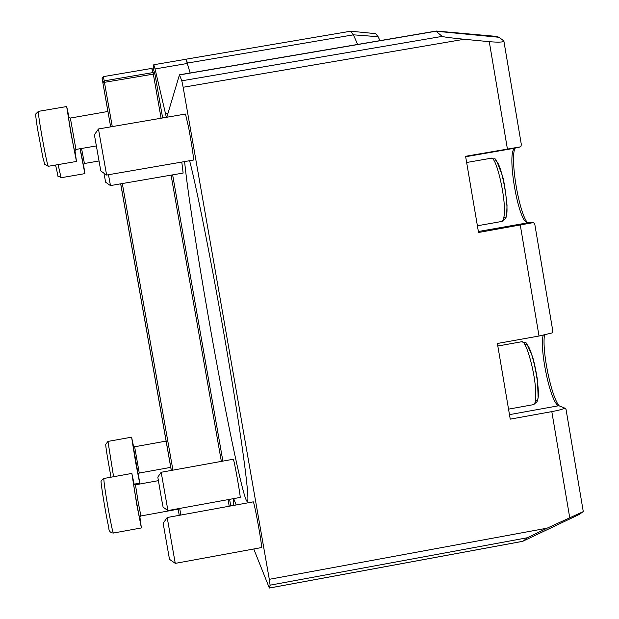 <?xml version="1.0" encoding="UTF-8"?>
<svg xmlns="http://www.w3.org/2000/svg" width="619" height="619" viewBox="0 0 619 619"><rect width="100%" height="100%" fill="white"/><g stroke="black" fill="none" stroke-linecap="round" stroke-linejoin="round"><path stroke-width="0.93" d="M166.797 117.254L179.456 74.829L181.816 80.803L183.154 87.264L269.296 579.322L270.116 585.164L269.358 588.05L253.759 548.983M153.125 69.405L153.783 64.74L155.052 68.957L166.356 117.324M233.123 498.713L233.82 505.398M236.187 504.965L233.657 498.612M110.492 185.584L183.139 173.057L181.785 162.07M175.239 563.336L169.49 559.321L163.161 523.318L167.184 517.515L175.262 563.375L261.466 547.575L261.411 544.844C260.429 535.095 253.983 501.158 253.256 501.854L253.202 501.87M106.615 175.053L193.476 160.05C193.592 156.677 191.998 145.922 188.687 127.8L185.483 114.043L98.452 128.969L106.615 175.053L100.804 170.96L94.39 134.78L98.452 128.992M167.919 510.543L163.099 507.185L161.544 498.929L157.806 477.117L161.18 472.266L167.927 510.567L240.11 497.444C241.162 498.922 233.959 458.617 233.286 459.236L233.255 459.244M230.763 505.955L229.603 499.355M222.886 461.116L172.639 174.875M162.642 117.966L154.905 73.87L153.574 69.73L151.725 68.43L153.326 74.009L161.087 118.229M184.594 161.582C187.387 189.847 197.035 252.374 208.309 316.572C224.302 408.207 243.213 499.765 247.143 501.46C250.339 504.075 243.221 447.746 229.262 364.831C215.358 282.055 197.84 192.408 189.615 160.716M151.717 68.407L103.419 76.624L151.717 68.407L153.574 69.73L151.717 68.407L103.419 76.624L102.12 78.481L110.662 126.88L107.938 111.466L70.357 118.059L68.508 116.867C68.028 115.73 72.794 144.072 74.62 151.144L75.951 149.434L70.357 118.059M179.231 515.333L178.094 508.717L179.262 515.325M171.285 470.448L166.109 441.107L134.648 446.771L133.108 445.804L138.153 474.525L139.252 473.048M166.101 441.107L120.674 183.858M107.923 111.637L102.12 78.481L103.419 76.624L104.193 80.88L153.04 72.562L154.905 73.87L104.449 82.335L104.193 80.88L102.87 82.737L104.449 82.335L112.271 126.601M120.728 183.851L171.339 470.432M180.849 515.039L179.688 508.431M172.925 470.146L122.33 183.572M171.084 175.138L221.347 461.395M228.063 499.634L229.216 506.234M142.981 309.926L166.356 442.415L142.981 309.926M80.044 148.73L84.865 173.63L83.495 164.151M69.127 117.757L66.69 106.538L70.775 132.559L76.477 161.451L74.899 150.123M133.549 446.485L131.599 437.169L135.7 462.71L139.677 483.153L138.331 473.713M134.23 484.53L131.847 473.427L136.706 504.261L141.395 527.945L139.848 516.664M153.814 64.732L186.033 59.254L190.141 72.988M357.65 44.436L353.395 34.826L350.663 31.213L186.095 59.184M185.986 59.262L187.395 62.643M496.477 36.413L499.069 37.287L503.858 40.955C503.541 42.231 498.682 42.471 489.273 41.674L464.211 39.268C451.058 37.976 443.722 37.008 442.198 36.382L435.946 31.221L436.41 31.035L496.523 36.413M523.14 541.145L527.396 537.749L547.088 528.177L583.284 511.604L578.819 514.66M350.803 31.221L375.64 33.65L378.108 36.707L379.95 40.637M543.211 335.235C539.296 348.899 550.136 400.764 557.928 405.329L564.884 408.169C562.656 409.26 558.299 410.412 551.808 411.62L510.242 419.148L497.39 343.483L539.025 336.024L552.187 332.929L552.682 330.283L534.801 224.302L533.563 222.569L478.533 232.489L465.589 156.282L520.772 146.796L515.147 148.127L514.01 148.978C507.263 155.988 517.809 217.996 526.49 222.383L527.759 222.817L533.563 222.569M564.884 408.169L566.029 409.352L583.276 511.58M503.874 41.04L521.36 144.66L520.772 146.796M527.605 222.817C519.078 213.307 510.01 160.12 514.9 148.212M559.344 406.018C551.452 397.615 541.787 351.143 544.503 334.964M103.93 173.158L105.632 182.179M105.632 182.21L110.492 185.623L108.472 174.728M253.256 501.854L167.192 517.523M501.885 221.463L505.7 218.236C506.373 217.524 506.814 213.222 507.031 205.322C505.514 190.791 503.998 180.988 502.496 175.912C493.366 151.98 496.693 161.087 491.107 158.232C496.167 155.632 506.071 198.072 504.261 214.94L503.572 219.165L502.133 221.393L477.396 225.773M503.99 217.292C512.586 222.523 500.833 153.636 494.457 161.466M84.865 173.63L61.072 177.738L58.116 164.608M81.546 148.475L84.432 163.501L83.31 164.956L80.191 148.707L83.325 164.646M76.477 161.451L48.274 166.302C47.361 164.507 45.319 154.889 42.154 137.464C39.345 121.417 38.099 112.712 38.409 111.366L66.674 106.545M68.678 117.239L68.539 116.79C67.649 114.716 75.394 157.621 74.659 150.742M113.579 476.731L107.969 441.417L131.599 437.169M133.224 446.082L138.161 474.231M170.743 467.36L139.26 473.048L134.64 446.771M141.372 527.945L113.385 533.044C112.728 532.255 111.049 524.378 108.34 509.414C105.392 492.538 103.891 482.286 103.822 478.665L103.915 478.472M133.797 484.043L133.611 483.656C133.511 485.722 140.273 523.628 139.615 517.314M138.238 502.419L135.46 484.809L133.619 483.71C133.634 486.217 139.306 518.296 139.585 517.708L140.908 515.952L138.238 502.419M155.052 68.957L187.603 63.417M165.358 113.548L168.043 113.084M225.827 66.929L179.502 74.822M233.301 500.686L234.4 500.485M579.601 514.288L522.676 541.323L269.389 588.027M270.116 585.164L527.396 537.749M547.088 528.177L269.296 579.322M183.154 87.264L464.211 39.268M442.198 36.382L181.816 80.803M179.549 74.914L435.946 31.221L499.069 37.287M187.503 63.053L353.395 34.826L378.108 36.707M225.889 66.914L435.946 31.12M520.285 225.146L539.025 336.024M489.273 41.674L507.418 149.009M551.808 411.62L569.689 517.438M515.147 148.127L465.666 156.731M527.759 222.817L478.363 231.506M558.655 405.747L509.476 414.645M521.546 341.765L521.755 341.727C526.243 340.079 535.551 374.062 535.768 393.289C535.907 400.617 535.095 404.408 533.338 404.664L508.539 409.144M535.481 400.462C544.155 405.708 531.203 336.984 525.028 344.945M491.107 158.232L466.641 162.495M102.12 78.481L103.419 76.624M61.072 177.738C55.927 173.684 59.904 182.806 55.532 165.056M84.432 163.501L98.893 161.002M48.274 166.302L44.684 164.244L42.796 157.141L37.45 128.442C34.95 112.031 35.902 114.979 35.825 113.881L38.409 111.366M75.951 149.434L96.216 145.952M134.161 484.151L139.662 483.153M111.018 477.195C107.412 457.557 105.648 446.616 105.733 444.357L107.969 441.417M113.385 533.044C110.29 532.804 108.758 530.986 108.782 527.574C104.789 509.855 100.216 478.719 101.222 482.015C100.572 481.45 101.454 480.274 103.876 478.479L131.847 473.427M140.908 515.952L178.171 509.174M135.445 484.809L158.356 480.661M269.381 588.042L315.179 579.601M179.479 74.806L436.171 31.058M315.21 579.593L522.653 541.346M233.286 459.236L161.18 472.274M533.632 404.609L537.114 401.607L538.151 397.684L537.47 379.849C535.745 369.504 534.081 361.736 532.479 356.552C523.527 336.21 527.473 344.597 521.755 341.727L497.815 346.013"/></g></svg>
